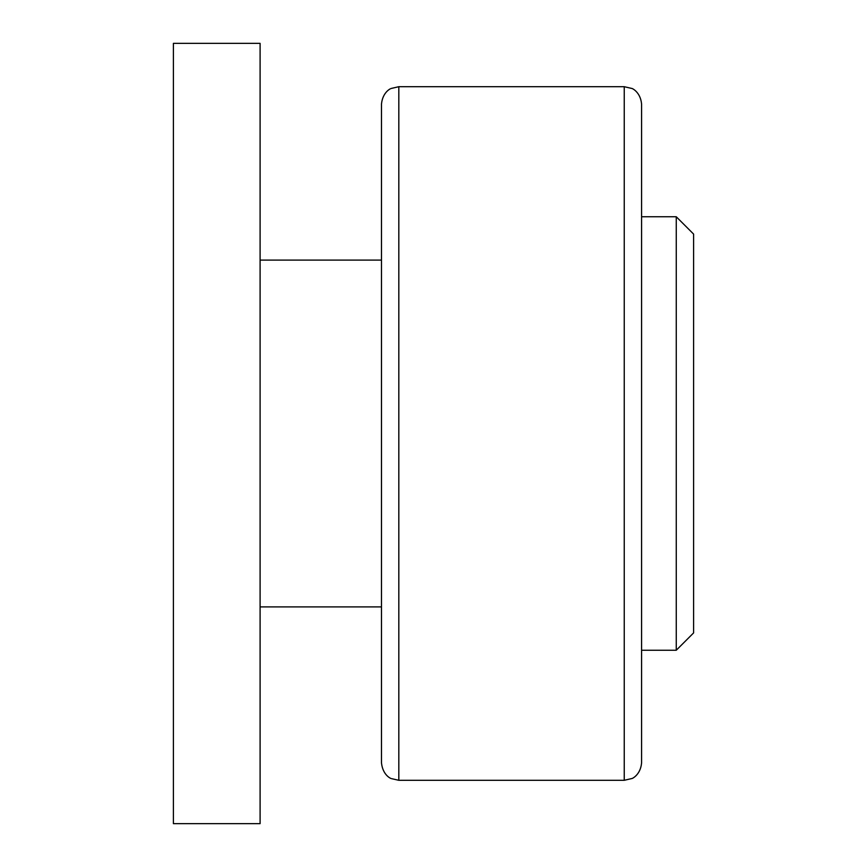 <?xml version="1.0" encoding="UTF-8"?>
<svg xmlns="http://www.w3.org/2000/svg" width="867" height="867" viewBox="0 0 867 867"><rect width="100%" height="100%" fill="white"/><g stroke="black" fill="none" stroke-linecap="round" stroke-linejoin="round"><path stroke-width="1.3" d="M641.58 650.25L676.26 650.25L693.6 632.91L693.6 234.09L676.26 216.75L641.58 216.75M398.82 780.3L624.24 780.3L631.87 778.533C631.642 778.891 640.475 775.228 641.58 762.96L641.58 104.04C640.475 91.772 631.642 88.109 631.87 88.467L624.24 86.7L398.82 86.7L391.19 88.467C391.299 88.228 382.715 91.577 381.48 104.04L381.48 762.96C382.932 775.867 391.505 778.783 391.31 778.588L398.82 780.3L398.82 86.7M260.1 260.1L381.48 260.1M381.48 606.9L260.1 606.9M173.4 43.35L173.4 823.65L260.1 823.65L260.1 43.35L173.4 43.35M676.26 650.25L676.26 216.75M624.24 780.3L624.24 86.7"/></g></svg>
